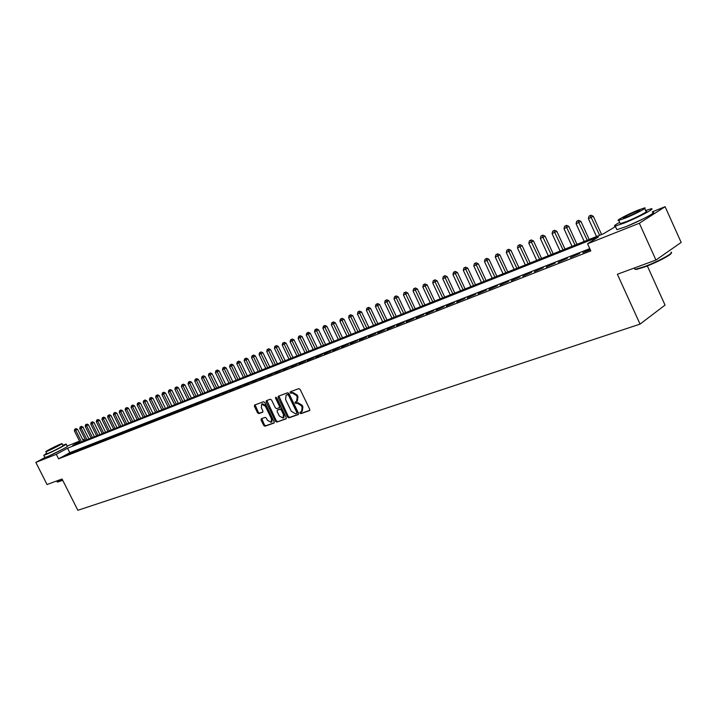 <?xml version="1.0" encoding="UTF-8"?>
<svg xmlns="http://www.w3.org/2000/svg" width="717" height="717" viewBox="0 0 717 717"><rect width="100%" height="100%" fill="white"/><g stroke="black" fill="none" stroke-linecap="round" stroke-linejoin="round"><path stroke-width="1.08" d="M299.957 413.091L300.88 413.655L309.547 410.617L309.735 409.273L300.154 389.439L298.819 388.632L290.304 391.787L290.125 392.764L291.048 393.319L292.142 392.916L296.399 395.488L297.197 397.128L296.605 401.439L295.171 401.995L295.046 402.936L295.969 403.501L297.071 403.097L301.328 405.688L302.126 407.328L301.543 411.603L300.082 412.158L299.957 413.091M300.638 411.952L301.651 413.18L309.807 410.321M290.824 391.599L291.828 392.862L292.921 392.45L292.142 392.916M295.736 401.78L296.739 403.026L297.842 402.631L297.071 403.097M63.311 448.887L49.303 455.824M643.848 218.568L626.783 226.321M261.329 418.764L261.096 420.09L263.695 425.432L264.958 426.23L274.019 423.048L274.172 421.757L264.824 402.515L263.542 401.726L254.571 405.06L254.41 406.369L257.555 412.831L258.828 413.619L262.709 412.203L262.87 410.904L261.302 407.686L261.732 404.173L265.362 406.189L271.51 418.853L271.089 422.313L267.432 420.296L266.41 418.19L265.138 417.402L261.329 418.764M652.3 211.829L665.107 206.702L681.15 242.418L655.947 260.038L617.373 274.252L640.057 324.111L77.848 510.298L62.065 478.983L47.026 484.522L35.85 462.411L44.938 457.509M655.947 260.038L639.331 223.247L587.564 243.771L598.471 236.915L67.541 448.215L56.293 454.309L35.85 462.411M589.768 248.62L69.8 452.705L58.57 458.835L590.808 250.887L587.564 243.771M58.57 458.835L56.293 454.309M287.58 417.043L288.888 417.85L298.227 414.587L298.496 413.216L288.996 393.57L287.669 392.764L278.321 396.241L278.151 397.577L287.58 417.043L288.351 416.577L289.659 417.375L298.577 414.256M285.958 418.88L276.807 422.08L275.516 421.282L266.159 402.022L266.33 400.695L270.273 399.226L271.564 400.014L275.373 407.874L276.672 408.672L279.352 407.695L279.522 406.369L275.543 398.159L275.66 397.227L276.628 397.756L286.208 417.527L286.155 418.755M590.127 249.399L582.831 252.707L590.297 249.776M570.418 257.564L579.668 253.504L570.418 257.564M558.202 262.35L567.344 258.335L558.202 262.35M546.193 267.047L555.218 263.085L546.193 267.047M534.38 271.68L543.298 267.755L534.38 271.68M522.756 276.233L531.566 272.352L522.756 276.233M511.311 280.705L520.022 276.879L511.311 280.705M500.054 285.115L508.658 281.333L500.054 285.115M488.967 289.462L497.473 285.716L488.967 289.462M478.06 293.728L486.467 290.026L478.06 293.728M467.314 297.94L475.631 294.275L467.314 297.94M456.738 302.081L464.957 298.451L456.738 302.081M446.315 306.159L454.453 302.574L446.315 306.159M436.061 310.174L444.101 306.625L436.061 310.174M425.952 314.136L433.902 310.622L425.952 314.136M415.994 318.034L423.864 314.557L415.994 318.034M406.189 321.879L413.969 318.438L406.189 321.879M396.519 325.661L404.227 322.256L396.519 325.661M387.001 329.39L394.619 326.02L387.001 329.39M377.608 333.064L385.154 329.73L377.608 333.064M368.359 336.685L375.816 333.387L368.359 336.685M359.235 340.261L366.62 336.99L359.235 340.261M350.246 343.784L357.559 340.539L350.246 343.784M341.382 347.252L348.614 344.043L341.382 347.252M332.634 350.676L339.804 347.503L332.634 350.676M324.012 354.055L331.111 350.909L324.012 354.055M315.516 357.38L322.533 354.27L315.516 357.38M307.127 360.669L314.082 357.577L307.127 360.669M298.855 363.904L305.738 360.848L298.855 363.904M290.69 367.104L297.51 364.075L290.69 367.104M282.641 370.25L289.399 367.256L282.641 370.25M274.701 373.369L281.387 370.393L274.701 373.369M266.858 376.434L273.482 373.485L266.858 376.434M259.115 379.463L265.684 376.542L259.115 379.463M251.479 382.457L257.986 379.562L251.479 382.457M243.941 385.405L250.385 382.537L243.941 385.405M236.502 388.318L242.893 385.477L236.502 388.318M229.162 391.195L235.49 388.381L229.162 391.195M221.903 394.036L228.176 391.24L221.903 394.036M214.742 396.842L220.961 394.072L214.742 396.842M207.67 399.611L213.836 396.868L207.67 399.611M200.688 402.345L206.801 399.62L200.688 402.345M193.796 405.042L199.846 402.345L193.796 405.042M186.985 407.713L192.981 405.033L186.985 407.713M180.254 410.348L186.205 407.695L180.254 410.348M173.613 412.947L179.51 410.321L173.613 412.947M167.043 415.519L172.887 412.911L167.043 415.519M160.554 418.065L166.353 415.475L160.554 418.065M154.146 420.574L159.891 418.002L154.146 420.574M147.81 423.048L153.51 420.503L147.81 423.048M141.554 425.504L147.209 422.976L141.554 425.504M135.37 427.924L140.971 425.414L135.37 427.924M129.257 430.317L134.814 427.834L129.257 430.317M123.207 432.683L128.728 430.218L123.207 432.683M117.238 435.022L122.715 432.575L117.238 435.022M111.332 437.334L116.763 434.905L111.332 437.334M105.498 439.62L110.884 437.209L105.498 439.62M99.726 441.878L105.067 439.485L99.726 441.878M94.017 444.119L99.322 441.744L94.017 444.119M88.379 446.324L93.64 443.966L88.379 446.324M82.796 448.51L88.021 446.171L82.796 448.51M77.284 450.67L82.464 448.349L77.284 450.67M71.825 452.803L76.97 450.5L71.825 452.803M71.53 452.633L66.43 454.919L71.53 452.633M640.057 324.111L665.035 305.092L647.326 265.944M665.107 206.702L639.331 223.247M67.138 446.073L79.524 441.116M82.822 439.799L83.719 439.44L82.867 439.897M84.373 440.758L83.719 439.44M79.757 441.582L72.722 445.4L603.481 233.769L615.5 226.554M69.8 452.705L67.541 448.215M301.669 411.531L302.314 411.128L302.888 406.862L302.126 407.328M297.842 402.631L302.099 405.213L302.888 406.862M296.721 401.377L297.376 400.973L297.967 396.662L297.197 397.128M292.921 392.45L297.17 395.022L297.967 396.662M278.859 396.044L288.351 416.577M296.614 413.368L296.802 412.409L288.467 395.175L287.544 394.619L286.137 395.166L285.563 399.459L291.245 411.191L295.458 413.772L296.614 413.368M296.757 413.279L297.573 411.934L296.802 412.409M286.818 394.753L288.315 394.153L289.238 394.717L297.573 411.934M286.298 418.558L276.807 422.08M266.867 400.489L276.287 420.807L277.569 421.614M279.46 407.615L280.293 405.903L276.314 397.702L275.543 398.159M279.325 416.012L283.036 418.047L283.484 414.543L281.306 410.043L279.997 409.246L277.318 410.214L277.147 411.531L279.325 416.012M283.134 417.993L283.807 417.581L284.255 414.076L283.484 414.543M277.99 409.828L280.768 408.78L282.077 409.577L284.255 414.076M271.169 422.259L271.851 421.847L272.281 418.378L271.51 418.853M261.732 404.173L262.512 403.716L266.132 405.732L272.281 418.378M255.109 404.854L258.335 412.374L259.599 413.162L262.951 411.943M261.777 418.603L264.456 424.966L265.729 425.755L274.261 422.77M601.581 234.522L593.282 216.283L588.397 218.64L596.544 236.538M599.663 235.293L590.279 215.611L590.996 215.19L589.042 216.131L590.279 215.611M588.397 218.64L589.042 216.131M590.996 215.19L593.282 216.283M671.211 253.074C672.268 254.41 656.073 262.861 644.341 267.082L636.284 269.475L634.679 268.857M634.384 268.203L634.895 269.332L635.683 269.251L643.938 266.796C657.238 262.019 675.064 252.384 671.031 252.187M619.631 222.333C614.783 225.039 613.331 226.285 615.276 226.079L624.149 223.086C638.157 217.565 656.79 207.643 650.955 208.844L645.587 210.502M616.53 228.848L616.907 229.673L625.798 226.715C639.806 221.23 658.43 211.282 652.578 212.447M644.691 208.53L645.927 211.264C650.104 210.413 636.732 217.529 626.658 221.508L620.241 223.668L619.981 223.095M625.152 218.174C635.217 214.177 648.598 207.07 644.44 207.957L637.861 210.215C627.877 214.213 614.738 221.177 618.744 220.37L625.152 218.174M635.629 211.614C626.999 215.351 622.885 217.529 623.297 218.165L627.438 216.74C636.149 212.985 640.281 210.789 639.851 210.171L635.629 211.614M62.737 480.327L57.539 482.057M57.163 481.833L62.621 480.085M46.686 453.261L43.773 455.295L45.673 454.668C51.758 452.293 68.294 443.715 66.134 444.065L62.827 445.275M44.821 457.374L46.802 456.89C52.888 454.533 69.415 445.938 67.237 446.27L66.197 444.19M62.029 443.689L63.006 445.624C64.557 445.382 52.673 451.549 48.29 453.261L46.865 453.619M47.259 451.217C51.633 449.496 63.526 443.339 61.985 443.599L60.569 444.074C56.186 445.804 44.418 451.889 45.879 451.674L47.259 451.217M58.22 445.338L48.747 450.231L58.22 445.338M589.186 239.469L580.94 221.383L576.092 223.722L584.185 241.459M587.259 240.24L577.947 220.719L578.673 220.298L576.728 221.23L577.947 220.719M576.092 223.722L576.728 221.23M578.673 220.298L580.94 221.383M576.988 244.336L568.796 226.402L563.983 228.714L572.032 246.307M575.052 245.106L565.821 225.747L566.538 225.317L564.62 226.249L565.821 225.747M563.983 228.714L564.62 226.249M566.538 225.317L568.796 226.402M564.987 249.113L556.849 231.331L552.072 233.634L560.076 251.075M563.042 249.892L553.883 230.695L554.608 230.265L552.699 231.188L553.883 230.695M552.072 233.634L552.699 231.188M554.608 230.265L556.849 231.331M553.183 253.827L545.09 236.189L540.358 238.465L548.308 255.772M551.23 254.607L542.142 235.561L542.868 235.131L540.976 236.045L542.142 235.561M540.358 238.465L540.976 236.045M542.868 235.131L545.09 236.189M541.559 258.461L533.511 240.975L528.823 243.233L536.728 260.388M539.605 259.24L530.58 240.347L531.315 239.917L529.433 240.822L530.58 240.347M528.823 243.233L529.433 240.822M531.315 239.917L533.511 240.975M530.123 263.022L522.128 245.671L517.468 247.921L525.328 264.932M528.16 263.802L519.207 245.062L519.942 244.631L518.077 245.528L519.207 245.062M517.468 247.921L518.077 245.528M519.942 244.631L522.128 245.671M518.866 267.513L510.916 250.305L506.301 252.527L514.107 269.404M516.894 268.292L508.003 249.704L508.747 249.274L506.892 250.161L508.003 249.704M506.301 252.527L506.892 250.161M508.747 249.274L510.916 250.305M507.779 271.931L499.874 254.867L495.295 257.071L503.056 273.813M505.799 272.72L496.98 254.266L497.723 253.836L495.886 254.723L496.98 254.266M495.295 257.071L495.886 254.723M497.723 253.836L499.874 254.867M496.863 276.278L489.012 259.357L484.468 261.544L492.176 278.151M494.882 277.076L486.126 258.765L486.87 258.335L485.051 259.213L486.126 258.765M484.468 261.544L485.051 259.213M486.87 258.335L489.012 259.357M486.117 280.571L478.311 263.775L473.803 265.944L481.466 282.417M484.127 281.36L475.443 263.193L476.187 262.763L474.376 263.632L475.443 263.193M473.803 265.944L474.376 263.632M476.187 262.763L478.311 263.775M475.532 284.783L467.771 268.131L463.29 270.282L470.917 286.63M473.543 285.581L464.912 267.558L465.656 267.127L463.872 267.988L464.912 267.558M463.29 270.282L463.872 267.988M465.656 267.127L467.771 268.131M465.1 288.942L457.383 272.415L452.947 274.557L460.52 290.77M463.11 289.74L454.542 271.851L455.295 271.42L453.511 272.281L454.542 271.851M452.947 274.557L453.511 272.281M455.295 271.42L457.383 272.415M454.829 293.038L447.157 276.637L442.756 278.761L450.285 294.857M452.83 293.836L444.334 276.081L445.078 275.651L443.321 276.502L444.334 276.081M442.756 278.761L443.321 276.502M445.078 275.651L447.157 276.637M444.71 297.08L437.083 280.804L432.709 282.91L440.202 298.872M442.712 297.878L434.269 280.248L435.022 279.827L433.274 280.67L434.269 280.248M432.709 282.91L433.274 280.67M435.022 279.827L437.083 280.804M434.744 301.05L427.162 284.9L422.815 286.988L430.263 302.834M432.736 301.848L424.356 284.362L425.109 283.932L423.371 284.766L424.356 284.362M422.815 286.988L423.371 284.766M425.109 283.932L427.162 284.9M424.921 304.967L417.375 288.942L413.073 291.012L420.476 306.742M422.905 305.774L414.587 288.404L415.34 287.983L413.619 288.808L414.587 288.404M413.073 291.012L413.619 288.808M415.34 287.983L417.375 288.942M415.233 308.83L407.74 292.921L403.465 294.983L410.823 310.586M413.225 309.636L404.962 292.393L405.714 291.971L404.003 292.796L404.962 292.393M403.465 294.983L404.003 292.796M405.714 291.971L407.74 292.921M405.688 312.639L398.24 296.847L393.992 298.89L401.314 314.378M403.68 313.437L395.47 296.327L396.223 295.897L394.529 296.721L395.47 296.327M393.992 298.89L394.529 296.721M396.223 295.897L398.24 296.847M396.286 316.385L388.874 300.719L384.662 302.744L391.939 318.124M394.269 317.192L386.113 300.199L386.875 299.778L385.19 300.584L386.113 300.199M384.662 302.744L385.19 300.584M386.875 299.778L388.874 300.719M387.01 320.087L379.634 304.528L375.457 306.544L382.69 321.808M384.993 320.893L376.891 304.026L377.653 303.596L375.977 304.402L376.891 304.026M375.457 306.544L375.977 304.402M377.653 303.596L379.634 304.528M377.859 323.734L370.537 308.292L366.378 310.291L373.575 325.437M375.842 324.532L367.803 307.79L368.565 307.36L366.907 308.167L367.803 307.79M366.378 310.291L366.907 308.167M368.565 307.36L370.537 308.292M368.843 327.328L361.556 311.994L357.433 313.983L364.594 329.022M366.826 328.135L358.841 311.501L359.602 311.079L357.953 311.868L358.841 311.501M357.433 313.983L357.953 311.868M359.602 311.079L361.556 311.994M359.952 330.869L352.71 315.65L348.614 317.622L355.731 332.554M357.935 331.675L350.004 315.166L350.765 314.736L349.125 315.525L350.004 315.166M348.614 317.622L349.125 315.525M350.765 314.736L352.71 315.65M351.187 334.364L343.981 319.253L339.912 321.216L346.992 336.04M349.161 335.171L341.283 318.778L342.045 318.348L340.423 319.137L341.283 318.778M339.912 321.216L340.423 319.137M342.045 318.348L343.981 319.253M342.538 337.815L335.368 322.811L331.335 324.756L338.37 339.482M340.512 338.621L332.688 322.336L333.45 321.915L331.837 322.695L332.688 322.336M331.335 324.756L331.837 322.695M333.45 321.915L335.368 322.811M334.005 341.22L326.88 326.325L322.874 328.252L329.874 342.869M331.989 342.027L324.209 325.85L324.971 325.428L323.367 326.199L324.209 325.85M322.874 328.252L323.367 326.199M324.971 325.428L326.88 326.325M325.59 344.572L318.5 329.784L314.521 331.702L321.485 346.212M323.564 345.379L315.847 329.318L316.609 328.897L315.014 329.659L315.847 329.318M314.521 331.702L315.014 329.659M316.609 328.897L318.5 329.784M317.29 347.888L310.237 333.199L306.284 335.099L313.204 349.511M315.265 348.695L307.593 332.733L308.355 332.312L306.768 333.073L307.593 332.733M306.284 335.099L306.768 333.073M308.355 332.312L310.237 333.199M309.099 351.151L302.081 336.56L298.155 338.46L305.039 352.764M307.073 351.957L299.446 336.112L300.208 335.69L298.639 336.443L299.446 336.112M298.155 338.46L298.639 336.443M300.208 335.69L302.081 336.56M301.015 354.377L294.033 339.885L290.134 341.767L296.981 355.982M298.989 355.184L291.416 339.437L292.178 339.016L291.416 339.437M290.134 341.767L290.618 339.768M292.178 339.016L294.033 339.885M293.029 357.559L286.092 343.165L282.22 345.029L289.032 359.154M291.012 358.366L283.484 342.726L284.246 342.305L283.484 342.726M282.22 345.029L282.695 343.049M284.246 342.305L286.092 343.165M285.16 360.696L278.259 346.401L274.414 348.256L281.189 362.282M283.134 361.502L275.66 345.97L276.421 345.549L275.66 345.97M274.414 348.256L274.88 346.293M276.421 345.549L278.259 346.401M277.389 363.797L270.524 349.6L266.697 351.438L273.437 365.365M275.364 364.603L267.934 349.17L268.696 348.749L267.934 349.17M266.697 351.438L267.172 349.484M268.696 348.749L270.524 349.6M269.717 366.853L262.888 352.755L259.088 354.583L265.792 368.421M267.701 367.66L260.307 352.325L261.069 351.904L260.307 352.325M259.088 354.583L259.554 352.639M261.069 351.904L262.888 352.755M262.144 369.873L255.351 355.865L251.577 357.684L258.245 371.424M260.128 370.68L252.787 355.444L253.549 355.023L252.787 355.444M251.577 357.684L252.034 355.757M253.549 355.023L255.351 355.865M254.669 372.858L247.912 358.939L244.156 360.75L250.798 374.399M252.653 373.656L245.357 358.527L246.119 358.106L245.357 358.527M244.156 360.75L244.614 358.832M246.119 358.106L247.912 358.939M247.284 375.798L240.562 361.977L236.834 363.77L243.439 377.33M245.268 376.604L238.017 361.565L238.779 361.144L238.017 361.565M236.834 363.77L237.291 361.861M238.779 361.144L240.562 361.977M239.989 378.701L233.303 364.971L229.61 366.754L236.171 380.225M237.981 379.508L230.775 364.568L231.537 364.146L230.775 364.568M229.61 366.754L230.058 364.863M231.537 364.146L233.303 364.971M232.792 381.578L226.142 367.929L222.467 369.703L229.001 383.093M230.784 382.376L223.623 367.525L224.385 367.113L223.623 367.525M222.467 369.703L222.906 367.821M224.385 367.113L226.142 367.929M225.685 384.411L219.07 370.85L215.414 372.616L221.911 385.916M223.677 385.208L216.561 370.456L217.314 370.044L216.561 370.456M215.414 372.616L215.853 370.743M217.314 370.044L219.07 370.85M218.667 387.207L212.08 373.736L208.45 375.493L214.912 388.704M216.659 388.014L210.18 374.776L209.579 373.342L210.341 372.93L209.579 373.342M208.45 375.493L208.889 373.629M210.341 372.93L212.08 373.736M211.73 389.976L205.179 376.586L201.567 378.325L208.002 391.464M209.722 390.774L203.278 377.626L202.687 376.201L203.449 375.789L202.687 376.201M201.567 378.325L202.006 376.488M203.449 375.789L205.179 376.586M204.874 392.71L198.358 379.41L194.773 381.13L201.172 394.189M202.875 393.508L196.467 380.44L195.884 379.024L196.637 378.612L195.884 379.024M194.773 381.13L195.203 379.302M196.637 378.612L198.358 379.41M198.107 395.408L191.627 382.188L188.06 383.909L194.432 396.877M196.108 396.205L189.727 383.219L189.154 381.803L189.915 381.399L189.154 381.803M188.06 383.909L188.49 382.08M189.915 381.399L191.627 382.188M191.421 398.069L184.968 384.939L181.428 386.642L187.764 399.53M189.422 398.867L183.077 385.961L182.512 384.563L183.265 384.151L182.512 384.563M181.428 386.642L181.849 384.832M183.265 384.151L184.968 384.939M184.816 400.704L178.399 387.655L174.876 389.349L181.177 402.156M182.817 401.502L176.507 388.677L175.952 387.279L176.705 386.866L175.952 387.279M174.876 389.349L175.298 387.547M176.705 386.866L178.399 387.655M178.291 403.312L171.901 390.335L168.396 392.02L174.67 404.755M176.292 404.101L170.01 391.357L169.463 389.967L170.216 389.555L169.463 389.967M168.396 392.02L168.818 390.236M170.216 389.555L171.901 390.335M171.838 405.885L165.475 392.988L162.006 394.664L168.244 407.319M169.848 406.673L163.593 394.009L163.055 392.62L163.808 392.217L163.055 392.62M162.006 394.664L162.418 392.889M163.808 392.217L165.475 392.988M165.466 408.421L159.138 395.605L155.679 397.272L161.89 409.846M163.476 409.219L157.256 396.626L156.718 395.246L157.471 394.843L156.718 395.246M155.679 397.272L156.091 395.506M157.471 394.843L159.138 395.605M159.165 410.94L152.864 398.195L149.432 399.853L155.607 412.356M157.175 411.728L150.982 399.208L150.462 397.836L151.215 397.433L150.462 397.836M149.432 399.853L149.835 398.096M151.215 397.433L152.864 398.195M152.936 413.422L146.671 400.758L143.257 402.398L149.405 414.829M150.946 414.211L144.789 401.771L144.269 400.4L145.022 399.996L144.269 400.4M143.257 402.398L143.66 400.66M145.022 399.996L146.671 400.758M146.779 415.878L140.541 403.286L137.153 404.926L143.266 417.276M144.798 416.667L138.668 404.298L138.157 402.936L138.91 402.533L138.157 402.936M137.153 404.926L137.547 403.187M138.91 402.533L140.541 403.286M140.693 418.298L134.491 405.786L131.112 407.417L137.207 419.687M138.713 419.087L132.618 406.79L132.116 405.437L132.86 405.042L132.116 405.437M131.112 407.417L131.516 405.688M132.86 405.042L134.491 405.786M134.679 420.7L128.504 408.26L125.152 409.873L131.211 422.08M132.699 421.488L126.631 409.264L126.138 407.919L126.882 407.516L126.138 407.919M125.152 409.873L125.547 408.161M126.882 407.516L128.504 408.26M128.728 423.075L122.589 410.707L119.246 412.311L125.287 424.446M126.757 423.855L120.716 411.71L120.232 410.366L120.976 409.963L120.232 410.366M119.246 412.311L119.64 410.608M120.976 409.963L122.589 410.707M122.849 425.414L116.737 413.117L113.42 414.722L119.425 426.785M120.877 426.203L114.872 414.121L114.388 412.786L115.132 412.383L114.388 412.786M113.42 414.722L113.806 413.028M115.132 412.383L116.737 413.117M117.041 427.735L110.947 415.51L107.649 417.097L113.627 429.089M115.07 428.515L109.092 416.505L108.617 415.179L109.36 414.776L108.617 415.179M107.649 417.097L108.043 415.412M109.36 414.776L110.947 415.51M111.287 430.03L105.229 417.877L101.948 419.454L107.9 431.374M109.325 430.809L103.373 418.871L102.907 417.545L103.651 417.142L102.907 417.545M101.948 419.454L102.334 417.778M103.651 417.142L105.229 417.877M105.605 432.288L99.573 420.207L96.311 421.784L102.235 433.633M103.642 433.077L97.718 421.202L97.252 419.884L97.996 419.49L97.252 419.884M96.311 421.784L96.696 420.117M97.996 419.49L99.573 420.207M99.977 434.538L93.981 422.519L90.736 424.079L96.625 435.873M98.023 435.318L92.126 423.514L91.668 422.196L92.412 421.802L91.668 422.196M90.736 424.079L91.113 422.43M92.412 421.802L93.981 422.519M94.42 436.752L88.442 424.805L85.224 426.355L91.086 438.078M92.466 437.531L86.596 425.79L86.148 424.482L86.891 424.088L86.148 424.482M85.224 426.355L85.601 424.715M86.891 424.088L88.442 424.805M88.917 438.947L82.975 427.063L79.766 428.614L85.601 440.265M86.972 439.718L81.129 428.049L80.68 426.749L81.424 426.355L80.68 426.749M79.766 428.614L80.143 426.974M81.424 426.355L82.975 427.063M83.477 441.116L77.561 429.304L74.371 430.836L80.187 442.425M81.532 441.887L75.715 430.281L75.285 428.99L76.02 428.596L75.285 428.99M74.371 430.836L74.747 429.205M76.02 428.596L77.561 429.304M301.651 413.18L300.88 413.655M291.828 392.862L291.048 393.319M296.739 403.026L295.969 403.501M302.099 405.213L301.328 405.688M297.17 395.022L296.399 395.488M278.922 397.119L278.151 397.577M289.659 417.375L288.888 417.85M289.238 394.717L288.467 395.175M288.315 394.153L287.544 394.619M287.167 394.583L286.397 395.04M276.287 420.807L275.516 421.282M266.93 401.556L266.159 402.022M280.293 405.903L279.522 406.369M282.077 409.577L281.306 410.043M280.768 408.78L279.997 409.246M278.178 409.712L277.407 410.178M266.132 405.732L265.362 406.189M259.599 413.162L258.828 413.619M258.335 412.374L257.555 412.831M255.189 405.912L254.41 406.369M265.729 425.755L264.958 426.23M264.456 424.966L263.695 425.432M261.857 419.624L261.096 420.09M297.447 412.867L296.677 413.342M286.908 394.7L286.137 395.166M280.123 407.229L279.352 407.695M278.088 409.748L277.318 410.214M634.303 268.015L634.895 269.332M620.241 223.668L618.744 220.37M615.276 226.079L616.907 229.673M636.284 269.475L635.683 269.251M56.715 480.946L57.252 482.012M46.91 453.709L45.879 451.674M43.773 455.295L44.893 457.509"/></g></svg>
